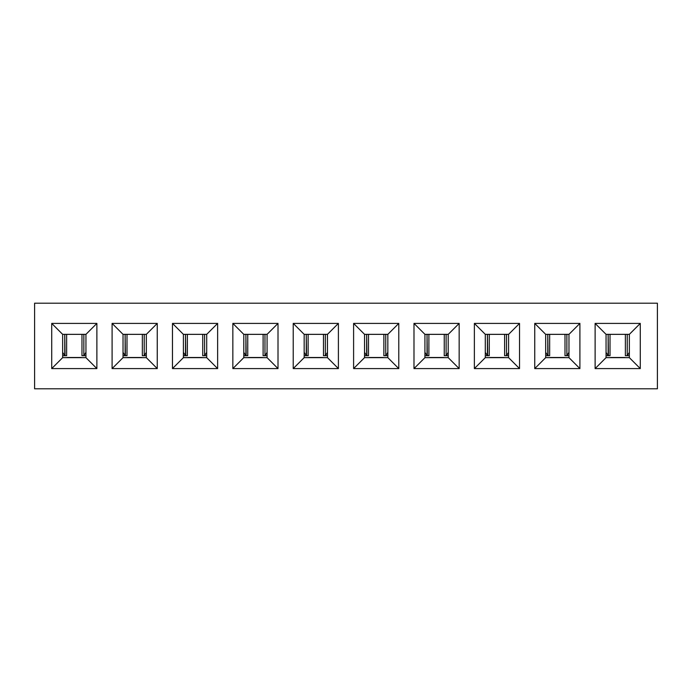 <?xml version="1.0" encoding="UTF-8"?>
<svg xmlns="http://www.w3.org/2000/svg" width="692" height="692" viewBox="0 0 692 692"><rect width="100%" height="100%" fill="white"/><g stroke="black" fill="none" stroke-linecap="round" stroke-linejoin="round"><path stroke-width="1.04" d="M34.6 388.792L657.4 388.792L657.4 303.208L34.6 303.208L34.6 388.792L34.6 303.208L657.4 303.208L657.4 388.792L34.6 388.792M640.282 368.585L595.12 368.585L595.12 323.415L640.282 323.415L640.282 368.585L629.348 357.652L606.054 357.652L595.12 368.585L640.282 368.585L640.282 323.415L595.12 323.415L595.12 368.585L606.054 357.652L606.054 334.348L595.12 323.415L606.054 334.348L629.348 334.348L640.282 323.415L629.348 334.348L629.348 357.652L640.282 368.585M579.905 368.585L534.743 368.585L534.743 323.415L579.905 323.415L579.905 368.585L568.971 357.652L545.677 357.652L534.743 368.585L579.905 368.585L579.905 323.415L534.743 323.415L534.743 368.585L545.677 357.652L545.677 334.348L534.743 323.415L545.677 334.348L568.971 334.348L579.905 323.415L568.971 334.348L568.971 357.652L579.905 368.585M519.528 368.585L474.366 368.585L474.366 323.415L519.528 323.415L519.528 368.585L508.594 357.652L485.3 357.652L474.366 368.585L519.528 368.585L519.528 323.415L474.366 323.415L474.366 368.585L485.3 357.652L485.3 334.348L474.366 323.415L485.3 334.348L508.594 334.348L519.528 323.415L508.594 334.348L508.594 357.652L519.528 368.585M459.151 368.585L413.989 368.585L413.989 323.415L459.151 323.415L459.151 368.585L448.217 357.652L424.923 357.652L413.989 368.585L459.151 368.585L459.151 323.415L413.989 323.415L413.989 368.585L424.923 357.652L424.923 334.348L413.989 323.415L424.923 334.348L448.217 334.348L459.151 323.415L448.217 334.348L448.217 357.652L459.151 368.585M398.774 368.585L353.603 368.585L353.603 323.415L398.774 323.415L398.774 368.585L387.84 357.652L364.546 357.652L353.603 368.585L398.774 368.585L398.774 323.415L353.603 323.415L353.603 368.585L364.546 357.652L364.546 334.348L353.603 323.415L364.546 334.348L387.84 334.348L398.774 323.415L387.84 334.348L387.84 357.652L398.774 368.585M338.397 368.585L293.226 368.585L293.226 323.415L338.397 323.415L338.397 368.585L327.454 357.652L304.16 357.652L293.226 368.585L338.397 368.585L338.397 323.415L293.226 323.415L293.226 368.585L304.16 357.652L304.16 334.348L293.226 323.415L304.16 334.348L327.454 334.348L338.397 323.415L327.454 334.348L327.454 357.652L338.397 368.585M278.011 368.585L232.849 368.585L232.849 323.415L278.011 323.415L278.011 368.585L267.077 357.652L243.783 357.652L232.849 368.585L278.011 368.585L278.011 323.415L232.849 323.415L232.849 368.585L243.783 357.652L243.783 334.348L232.849 323.415L243.783 334.348L267.077 334.348L278.011 323.415L267.077 334.348L267.077 357.652L278.011 368.585M217.634 368.585L172.472 368.585L172.472 323.415L217.634 323.415L217.634 368.585L206.7 357.652L183.406 357.652L172.472 368.585L217.634 368.585L217.634 323.415L172.472 323.415L172.472 368.585L183.406 357.652L183.406 334.348L172.472 323.415L183.406 334.348L206.7 334.348L217.634 323.415L206.7 334.348L206.7 357.652L217.634 368.585M157.257 368.585L112.095 368.585L112.095 323.415L157.257 323.415L157.257 368.585L146.323 357.652L123.029 357.652L112.095 368.585L157.257 368.585L157.257 323.415L112.095 323.415L112.095 368.585L123.029 357.652L123.029 334.348L112.095 323.415L123.029 334.348L146.323 334.348L157.257 323.415L146.323 334.348L146.323 357.652L157.257 368.585M96.88 368.585L51.718 368.585L51.718 323.415L96.88 323.415L96.88 368.585L85.946 357.652L62.652 357.652L51.718 368.585L96.88 368.585L96.88 323.415L51.718 323.415L51.718 368.585L62.652 357.652L62.652 334.348L51.718 323.415L62.652 334.348L85.946 334.348L96.88 323.415L85.946 334.348L85.946 357.652L96.88 368.585M606.054 357.652L629.348 357.652L629.348 334.348L606.054 334.348L606.054 357.652M545.677 357.652L568.971 357.652L568.971 334.348L545.677 334.348L545.677 357.652M485.3 357.652L508.594 357.652L508.594 334.348L485.3 334.348L485.3 357.652M424.923 357.652L448.217 357.652L448.217 334.348L424.923 334.348L424.923 357.652M364.546 357.652L387.84 357.652L387.84 334.348L364.546 334.348L364.546 357.652M304.16 357.652L327.454 357.652L327.454 334.348L304.16 334.348L304.16 357.652M243.783 357.652L267.077 357.652L267.077 334.348L243.783 334.348L243.783 357.652M183.406 357.652L206.7 357.652L206.7 334.348L183.406 334.348L183.406 357.652M123.029 357.652L146.323 357.652L146.323 334.348L123.029 334.348L123.029 357.652M62.652 357.652L85.946 357.652L85.946 334.348L62.652 334.348L62.652 357.652M83.55 355.749L85.946 355.749L82.331 355.749L83.844 355.714L83.844 334.348L83.844 355.714L85.946 352.332L83.844 355.714M66.259 355.749L62.652 355.749L66.259 355.749M143.936 355.749L146.323 355.749L142.716 355.749L144.221 355.714L144.221 334.348L144.221 355.714L146.323 352.332L144.221 355.714M126.636 355.749L123.029 355.749L126.636 355.749M204.313 355.749L206.7 355.749L203.093 355.749L204.598 355.714L204.598 334.348L204.598 355.714L206.7 352.332L204.598 355.714M187.022 355.749L183.406 355.749L187.022 355.749M264.69 355.749L267.077 355.749L263.47 355.749L264.975 355.714L264.975 334.348L264.975 355.714L267.077 352.332L264.975 355.714M247.399 355.749L243.783 355.749L247.399 355.749M325.067 355.749L327.454 355.749L323.847 355.749L325.352 355.714L325.352 334.348L325.352 355.714L327.454 352.332L325.352 355.714M307.776 355.749L304.16 355.749L307.776 355.749M385.444 355.749L387.84 355.749L384.224 355.749L385.738 355.714L385.738 334.348L385.738 355.714L387.84 352.332L385.738 355.714M368.153 355.749L364.546 355.749L368.153 355.749M445.821 355.749L448.217 355.749L444.601 355.749L446.115 355.714L446.115 334.348L446.115 355.714L448.217 352.332L446.115 355.714M428.53 355.749L424.923 355.749L428.53 355.749M506.198 355.749L508.594 355.749L504.978 355.749L506.492 355.714L506.492 334.348L506.492 355.714L508.594 352.332L506.492 355.714M488.907 355.749L485.3 355.749L488.907 355.749M566.584 355.749L568.971 355.749L565.364 355.749L566.869 355.714L566.869 334.348L566.869 355.714L568.971 352.332L566.869 355.714M549.284 355.749L545.677 355.749L549.284 355.749M626.961 355.749L629.348 355.749L625.741 355.749L627.246 355.714L627.246 334.348L627.246 355.714L629.348 352.332L627.246 355.714M609.669 355.749L606.054 355.749L609.669 355.749M64.754 355.714L62.652 352.332L64.754 355.714L64.754 334.348L65.039 355.749M125.131 355.714L123.029 352.332L125.131 355.714L125.131 334.348L125.416 355.749M185.508 355.714L183.406 352.332L185.508 355.714L185.508 334.348L185.793 355.749M245.885 355.714L243.783 352.332L245.885 355.714L245.885 334.348L246.179 355.749M306.262 355.714L304.16 352.332L306.262 355.714L306.262 334.348L306.556 355.749M366.648 355.714L364.546 352.332L366.648 355.714L366.648 334.348L366.933 355.749M427.025 355.714L424.923 352.332L427.025 355.714L427.025 334.348L427.31 355.749M487.402 355.714L485.3 352.332L487.402 355.714L487.402 334.348L487.687 355.749M547.779 355.714L545.677 352.332L547.779 355.714L547.779 334.348L548.064 355.749M608.156 355.714L606.054 352.332L608.156 355.714L608.156 334.348L608.45 355.749M85.782 334.348L85.946 334.911L85.782 334.348M62.652 334.911L62.816 334.348L62.652 334.911M146.159 334.348L146.323 334.911L146.159 334.348M123.029 334.911L123.193 334.348L123.029 334.911M206.536 334.348L206.7 334.911L206.536 334.348M183.406 334.911L183.57 334.348L183.406 334.911M266.922 334.348L267.077 334.911L266.922 334.348M243.783 334.911L243.947 334.348L243.783 334.911M327.299 334.348L327.454 334.911L327.299 334.348M304.16 334.911L304.324 334.348L304.16 334.911M387.676 334.348L387.84 334.911L387.676 334.348M364.546 334.911L364.701 334.348L364.546 334.911M448.053 334.348L448.217 334.911L448.053 334.348M424.923 334.911L425.078 334.348L424.923 334.911M508.43 334.348L508.594 334.911L508.43 334.348M485.3 334.911L485.464 334.348L485.3 334.911M568.807 334.348L568.971 334.911L568.807 334.348M545.677 334.911L545.841 334.348L545.677 334.911M629.184 334.348L629.348 334.911L629.184 334.348M606.054 334.911L606.218 334.348L606.054 334.911M81.44 357.505L67.15 357.505M141.817 357.505L127.527 357.505M202.202 357.505L187.913 357.505M262.579 357.505L248.29 357.505M322.956 357.505L308.667 357.505M383.333 357.505L369.044 357.505M443.71 357.505L429.421 357.505M504.087 357.505L489.798 357.505M564.473 357.505L550.183 357.505M624.85 357.505L610.56 357.505M81.976 334.348L81.976 355.749M66.622 355.749L66.622 334.348M142.353 334.348L142.353 355.749M126.999 355.749L126.999 334.348M202.73 334.348L202.73 355.749M187.376 355.749L187.376 334.348M263.107 334.348L263.107 355.749M247.753 355.749L247.753 334.348M323.484 334.348L323.484 355.749M308.139 355.749L308.139 334.348M383.861 334.348L383.861 355.749M368.516 355.749L368.516 334.348M444.247 355.749L444.247 334.348M428.893 355.749L428.893 334.348M504.624 355.749L504.624 334.348M489.27 355.749L489.27 334.348M565.001 334.348L565.001 355.749M549.647 355.749L549.647 334.348M625.378 334.348L625.378 355.749M610.024 355.749L610.024 334.348"/></g></svg>

